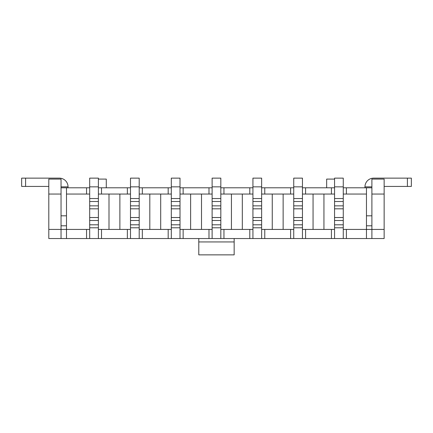 <?xml version="1.0" encoding="UTF-8"?>
<svg xmlns="http://www.w3.org/2000/svg" width="433" height="433" viewBox="0 0 433 433"><rect width="100%" height="100%" fill="white"/><g stroke="black" fill="none" stroke-linecap="round" stroke-linejoin="round"><path stroke-width="0.65" d="M323.944 229.425L323.944 194.054M343.261 187.798L346.389 187.798L346.389 194.054L366.459 194.054L366.459 229.425L343.261 229.425L343.261 227.79L334.557 227.79L334.557 238.54L48.799 238.54L48.799 179.089L61.042 179.089L61.042 238.54M66.487 194.054L86.551 194.054L86.551 187.798L66.487 187.798L66.487 238.54M302.45 227.79L293.742 227.79L293.742 178.136L302.45 178.136L302.45 229.425L334.557 229.425M346.389 194.054L343.261 194.054M293.742 194.054L261.635 194.054M293.742 227.79L293.742 238.54M293.742 187.798L290.613 187.798L290.613 194.054M283.133 229.425L283.133 194.054M231.439 194.054L231.439 229.425M220.825 227.79L212.116 227.79L212.116 178.136L220.825 178.136L220.825 229.425L252.932 229.425L252.932 238.54M252.932 194.054L220.825 194.054M242.318 229.425L242.318 194.054M261.635 238.54L261.635 227.79L252.932 227.79L252.932 229.425M371.898 238.54L371.898 194.054L384.141 194.054L384.141 238.54L334.557 238.54M331.424 187.798L305.579 187.798L305.579 194.054L331.424 194.054L331.424 187.798L334.557 187.798M371.898 187.798L346.389 187.798M61.042 187.798L66.487 187.798M86.551 187.798L89.68 187.798M98.388 187.798L101.517 187.798L101.517 194.054L130.495 194.054M130.495 187.798L101.517 187.798M139.199 187.798L142.327 187.798L142.327 194.054L168.177 194.054L168.177 187.798L142.327 187.798M168.177 187.798L171.306 187.798M180.014 187.798L183.143 187.798L183.143 194.054L180.014 194.054M212.116 187.798L183.143 187.798M220.825 187.798L223.953 187.798L223.953 194.054M252.932 187.798L223.953 187.798M261.635 187.798L264.763 187.798L264.763 194.054M290.613 187.798L264.763 187.798M302.45 187.798L305.579 187.798M249.803 187.798L249.803 194.054M366.459 194.054L366.459 187.798M366.459 238.54L366.459 229.425L384.141 229.425M366.459 215.818L371.898 215.818M384.141 194.054L384.141 179.089L371.898 179.089L371.898 194.054M66.487 215.818L61.042 215.818M305.579 194.054L302.45 194.054M302.45 229.425L302.45 238.54M305.579 229.425L305.579 238.54M331.424 229.425L331.424 238.54M346.389 229.425L346.389 238.54M261.635 229.425L264.763 229.425L264.763 238.54M264.763 229.425L290.613 229.425L290.613 238.54M290.613 229.425L293.742 229.425M272.249 194.054L272.249 229.425M48.799 229.425L89.68 229.425L89.68 178.136L98.388 178.136L98.388 186.845L89.68 186.845M108.997 194.054L108.997 229.425M98.388 186.845L98.388 229.425L130.495 229.425L130.495 238.54M89.68 194.054L86.551 194.054M139.199 238.54L139.199 227.79L130.495 227.79L130.495 229.425M119.881 229.425L119.881 194.054M334.557 194.054L331.424 194.054M48.799 194.054L61.042 194.054M326.666 187.798L326.666 179.089L334.557 179.089M101.517 194.054L98.388 194.054M171.306 194.054L168.177 194.054M142.327 194.054L139.199 194.054M160.697 229.425L160.697 194.054M180.014 238.54L180.014 227.79L171.306 227.79L171.306 238.54M149.813 194.054L149.813 229.425M139.199 229.425L142.327 229.425L142.327 238.54M142.327 229.425L171.306 229.425M168.177 229.425L168.177 238.54M249.803 229.425L249.803 238.54M223.953 229.425L223.953 238.54M220.825 229.425L220.825 238.54M180.014 229.425L208.987 229.425L208.987 238.54M208.987 229.425L212.116 229.425L212.116 238.54M208.987 187.798L208.987 194.054L212.116 194.054M212.116 227.79L212.116 229.425M183.143 229.425L183.143 238.54M183.143 194.054L208.987 194.054M127.367 229.425L127.367 238.54M127.367 187.798L127.367 194.054M98.388 229.425L98.388 238.54M101.517 229.425L101.517 238.54M86.551 229.425L86.551 238.54M89.68 229.425L89.68 238.54M106.28 187.798L106.28 179.089L98.388 179.089M234.156 238.54L234.156 254.864L198.785 254.864L198.785 238.54M343.261 229.425L343.261 238.54M201.507 229.425L201.507 194.054M190.623 194.054L190.623 229.425M313.059 194.054L313.059 229.425M98.388 198.541L89.68 198.541M98.388 201.502L89.68 201.502M98.388 205.854L89.68 205.854M98.388 208.814L89.68 208.814M98.388 217.523L89.68 217.523M98.388 220.505L89.68 220.505M98.388 224.808L89.68 224.808M98.388 227.79L89.68 227.79M139.199 227.79L139.199 178.136L130.495 178.136L130.495 227.79M139.199 186.845L130.495 186.845M139.199 198.541L130.495 198.541M139.199 201.502L130.495 201.502M139.199 205.854L130.495 205.854M139.199 208.814L130.495 208.814M139.199 217.523L130.495 217.523M139.199 220.505L130.495 220.505M139.199 224.808L130.495 224.808M180.014 227.79L180.014 178.136L171.306 178.136L171.306 227.79M180.014 186.845L171.306 186.845M180.014 198.541L171.306 198.541M180.014 201.502L171.306 201.502M180.014 205.854L171.306 205.854M180.014 208.814L171.306 208.814M180.014 217.523L171.306 217.523M180.014 220.505L171.306 220.505M180.014 224.808L171.306 224.808M220.825 186.845L212.116 186.845M220.825 198.541L212.116 198.541M220.825 201.502L212.116 201.502M220.825 205.854L212.116 205.854M220.825 208.814L212.116 208.814M220.825 217.523L212.116 217.523M220.825 220.505L212.116 220.505M220.825 224.808L212.116 224.808M261.635 227.79L261.635 178.136L252.932 178.136L252.932 227.79M261.635 186.845L252.932 186.845M261.635 198.541L252.932 198.541M261.635 201.502L252.932 201.502M261.635 205.854L252.932 205.854M261.635 208.814L252.932 208.814M261.635 217.523L252.932 217.523M261.635 220.505L252.932 220.505M261.635 224.808L252.932 224.808M302.45 186.845L293.742 186.845M302.45 198.541L293.742 198.541M302.45 201.502L293.742 201.502M302.45 205.854L293.742 205.854M302.45 208.814L293.742 208.814M302.45 217.523L293.742 217.523M302.45 220.505L293.742 220.505M302.45 224.808L293.742 224.808M343.261 227.79L343.261 178.136L334.557 178.136L334.557 227.79M343.261 186.845L334.557 186.845M343.261 198.541L334.557 198.541M343.261 201.502L334.557 201.502M343.261 205.854L334.557 205.854M343.261 208.814L334.557 208.814M343.261 217.523L334.557 217.523M343.261 220.505L334.557 220.505M343.261 224.808L334.557 224.808M371.898 186.845L364.959 186.845A8.709 8.709 0 0 1 373.668 178.136L411.35 178.136L411.35 186.434L407.404 186.434L407.404 178.136M384.141 186.434L407.404 186.434M364.959 187.798L364.959 186.845M48.799 186.434L21.65 186.434L21.65 178.136L59.332 178.136A8.709 8.709 0 0 1 68.041 186.845L68.041 187.798M61.042 186.845L68.041 186.845M234.156 241.939L198.785 241.939M371.898 225.793L366.459 225.793M25.596 186.434L25.596 178.136M61.042 225.793L66.487 225.793"/></g></svg>

